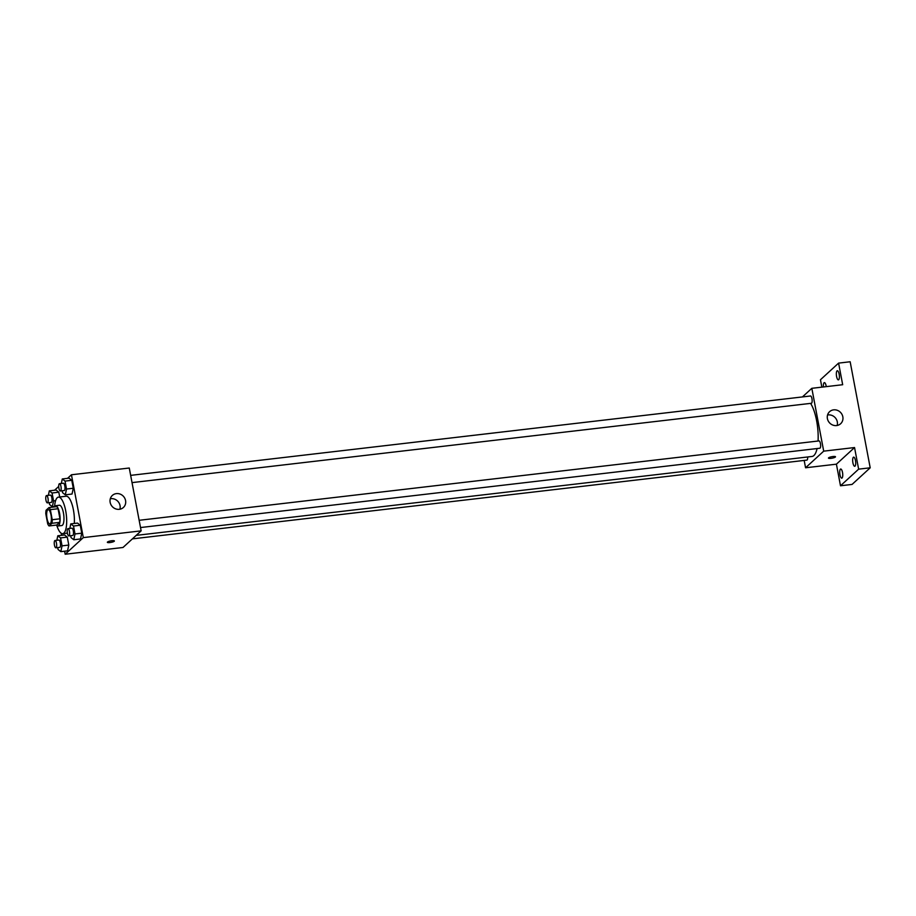 <?xml version="1.0" encoding="UTF-8"?>
<svg xmlns="http://www.w3.org/2000/svg" width="916" height="916" viewBox="0 0 916 916"><rect width="100%" height="100%" fill="white"/><g stroke="black" fill="none" stroke-linecap="round" stroke-linejoin="round"><path stroke-width="1.37" d="M50.323 523.631A7.156 2.233 83.3 0 1 49.853 523.86A7.156 2.233 83.3 0 1 46.796 517.013A7.156 2.233 83.3 0 1 48.193 509.651A7.156 2.233 83.3 0 1 51.136 515.708A7.156 2.233 83.3 0 1 50.323 523.631M52.235 519.716L50.334 509.64A9.71 3.034 83.3 0 0 48.995 507.567L46.086 510.235A9.71 3.034 83.3 0 0 45.8 513.796L47.701 523.872A9.71 3.034 83.3 0 0 49.052 525.944L51.96 523.276A9.71 3.034 83.3 0 0 52.235 519.716L59.952 518.811L58.052 508.746L50.334 509.64M49.052 525.944L56.758 525.04L59.666 522.383L51.96 523.276M48.995 507.567L56.7 506.674A9.71 3.034 83.3 0 1 58.052 508.746M59.952 518.811A9.71 3.034 83.3 0 1 59.666 522.383M56.368 525.086A10.213 3.195 -96.7 0 0 57.914 526.002A10.213 3.195 -96.7 0 0 59.906 515.49A10.213 3.195 -96.7 0 0 55.544 505.712A10.213 3.195 -96.7 0 0 54.25 506.96M55.544 505.712L59.403 505.254A10.213 3.195 83.3 0 1 63.605 513.91A10.213 3.195 83.3 0 1 62.448 525.223A10.213 3.195 83.3 0 1 61.773 525.555L57.914 526.002M54.605 506.342A18.389 5.748 83.3 0 1 58.452 497.136A18.389 5.748 83.3 0 1 66.032 512.72A18.389 5.748 83.3 0 1 63.925 533.078A18.389 5.748 83.3 0 1 62.723 533.673A18.389 5.748 83.3 0 1 56.861 525.612M58.452 497.136L66.17 496.232A18.389 5.748 83.3 0 1 72.238 504.991A18.389 5.748 83.3 0 1 74.288 523.471M49.235 502.666L49.59 504.556L52.327 506.708L53.552 500.926L52.052 492.991L58.807 492.201L59.712 496.987L58.807 492.201L56.071 490.049L49.327 490.839L48.365 495.361M62.196 490.781L62.563 492.671L65.288 494.823L72.043 494.033L73.269 488.251L71.769 480.316L69.043 478.163L62.288 478.954L61.326 483.465M64.589 551.192L65.173 554.237L83.31 537.612L71.437 474.774L67.544 478.335M58.716 486.43L54.582 490.22M61.2 533.249L61.59 535.322M57.719 547.596L58.074 549.486L60.811 551.638L67.555 550.848L68.792 545.066L67.292 537.131L64.567 534.978L57.811 535.768L56.849 540.291M70.692 535.7L71.047 537.6L73.784 539.753L80.528 538.963L81.764 533.181L80.264 525.234L77.528 523.093L70.784 523.883L69.822 528.395M71.437 474.774L129.27 468.019L141.144 530.856L123.007 547.482L65.173 554.237M141.144 530.856L83.31 537.612M119.343 509.319A8.175 7.568 -132.5 0 1 110.916 504.613A8.175 7.568 -132.5 0 1 112.336 495.442A8.175 7.568 -132.5 0 1 123.442 496.346A8.175 7.568 -132.5 0 1 123.385 507.487A8.175 7.568 -132.5 0 1 119.343 509.319M114.386 540.978A3.572 0.744 -10.7 0 1 114.248 541.253A3.572 0.744 -10.7 0 1 110.435 542.478A3.572 0.744 -10.7 0 1 107.355 542.306A3.572 0.744 -10.7 0 1 110.733 540.909A3.572 0.744 -10.7 0 1 114.386 540.978A3.572 0.744 -10.7 0 1 114.248 541.253A3.572 0.744 -10.7 0 1 110.447 542.478A3.572 0.744 -10.7 0 1 107.355 542.306M110.298 498.762A8.175 7.568 -132.5 0 1 117.924 501.407A8.175 7.568 -132.5 0 1 119.893 509.239M817.095 448.542A28.614 8.942 83.3 0 1 813.889 455.538A28.614 8.942 83.3 0 1 812.011 456.466L136.209 535.379M810.58 403.384A28.614 8.942 83.3 0 1 818.068 441.02M140.526 527.547L819.854 448.222A3.675 1.145 -96.7 0 0 820.564 444.432A3.675 1.145 -96.7 0 0 818.996 440.917L139.152 520.299M807.66 456.97A3.675 1.145 83.3 0 1 807.122 459.992A3.675 1.145 83.3 0 1 806.882 460.107L132.408 538.871M130.667 475.37L810.511 395.987A3.675 1.145 83.3 0 1 812.023 399.101A3.675 1.145 83.3 0 1 811.599 403.177A3.675 1.145 83.3 0 1 811.358 403.292L132.03 482.618M804.179 460.427L805.565 467.778L823.702 451.153L811.828 388.315L802.427 396.926M805.565 467.778L836.411 464.172L840.499 485.778L852.063 484.427L870.2 467.801L850.163 361.763L838.598 363.114L820.461 379.739L821.858 387.147M870.2 467.801L858.635 469.152L854.548 447.546L823.702 451.153M811.828 388.315L842.674 384.72L838.598 363.114M836.606 425.562A8.175 7.568 -132.5 0 1 828.167 420.856A8.175 7.568 -132.5 0 1 829.598 411.685A8.175 7.568 -132.5 0 1 840.705 412.589A8.175 7.568 -132.5 0 1 840.636 423.73A8.175 7.568 -132.5 0 1 836.606 425.562M836.411 464.172L854.548 447.546M835.495 456.775A3.572 0.744 -10.7 0 1 835.358 457.038A3.572 0.744 -10.7 0 1 831.556 458.275A3.572 0.744 -10.7 0 1 828.465 458.103A3.572 0.744 -10.7 0 1 831.842 456.706A3.572 0.744 -10.7 0 1 835.495 456.775A3.572 0.744 -10.7 0 1 835.358 457.05A3.572 0.744 -10.7 0 1 831.556 458.275A3.572 0.744 -10.7 0 1 828.465 458.103M827.549 415.005A8.175 7.568 -132.5 0 1 835.174 417.65A8.175 7.568 -132.5 0 1 837.155 425.482M823.427 386.964A4.591 1.431 83.3 0 1 824.366 382.625A4.591 1.431 83.3 0 1 826.175 386.025A4.591 1.431 83.3 0 1 826.278 386.632M839.136 374.129A4.591 1.431 83.3 0 1 838.403 379.865A4.591 1.431 83.3 0 1 836.434 375.468A4.591 1.431 83.3 0 1 837.338 370.74A4.591 1.431 83.3 0 1 839.136 374.129M842.502 472.416A4.591 1.431 83.3 0 1 841.758 478.152A4.591 1.431 83.3 0 1 839.8 473.755A4.591 1.431 83.3 0 1 840.693 469.026A4.591 1.431 83.3 0 1 842.502 472.416M855.464 460.53A4.591 1.431 83.3 0 1 854.72 466.267A4.591 1.431 83.3 0 1 852.762 461.87A4.591 1.431 83.3 0 1 853.655 457.141A4.591 1.431 83.3 0 1 855.464 460.53M840.499 485.778L858.635 469.152M73.784 539.753L75.009 533.959L73.509 526.024L70.784 523.883M68.002 528.612L71.849 528.166A3.675 1.145 83.3 0 1 73.372 531.28A3.675 1.145 83.3 0 1 72.948 535.345A3.675 1.145 83.3 0 1 72.707 535.471L68.849 535.917A3.675 1.145 83.3 0 1 67.28 532.402A3.675 1.145 83.3 0 1 68.002 528.612A3.675 1.145 83.3 0 1 69.513 531.727A3.675 1.145 83.3 0 1 69.089 535.803A3.675 1.145 83.3 0 1 68.849 535.917M80.528 538.963L81.764 533.181L75.009 533.959M81.764 533.181L80.264 525.234L73.509 526.024M80.264 525.234L77.528 523.093M65.288 494.823L66.525 489.041L65.025 481.095L62.288 478.954M59.506 483.682L63.364 483.236A3.675 1.145 83.3 0 1 64.876 486.35A3.675 1.145 83.3 0 1 64.463 490.426A3.675 1.145 83.3 0 1 64.223 490.541L60.364 490.987A3.675 1.145 83.3 0 1 58.796 487.472A3.675 1.145 83.3 0 1 59.506 483.682A3.675 1.145 83.3 0 1 61.029 486.797A3.675 1.145 83.3 0 1 60.605 490.873A3.675 1.145 83.3 0 1 60.364 490.987M72.043 494.033L73.269 488.251L66.525 489.041M73.269 488.251L71.769 480.316L65.025 481.095M71.769 480.316L69.043 478.163M60.811 551.638L62.048 545.856L60.548 537.91L57.811 535.768M55.029 540.497L58.887 540.051A3.675 1.145 83.3 0 1 60.399 543.165A3.675 1.145 83.3 0 1 59.975 547.241A3.675 1.145 83.3 0 1 59.735 547.356L55.887 547.802A3.675 1.145 83.3 0 1 54.319 544.287A3.675 1.145 83.3 0 1 55.029 540.497A3.675 1.145 83.3 0 1 56.54 543.612A3.675 1.145 83.3 0 1 56.128 547.688A3.675 1.145 83.3 0 1 55.887 547.802M67.555 550.848L68.792 545.066L62.048 545.856M68.792 545.066L67.292 537.131L60.548 537.91M67.292 537.131L64.567 534.978M52.052 492.991L49.327 490.839M46.544 495.567L50.391 495.121A3.675 1.145 83.3 0 1 51.914 498.235A3.675 1.145 83.3 0 1 51.491 502.311A3.675 1.145 83.3 0 1 51.25 502.426L47.392 502.873A3.675 1.145 83.3 0 1 45.823 499.357A3.675 1.145 83.3 0 1 46.544 495.567A3.675 1.145 83.3 0 1 48.056 498.682A3.675 1.145 83.3 0 1 47.632 502.758A3.675 1.145 83.3 0 1 47.392 502.873M54.525 506.456L52.327 506.708M55.613 500.686L53.552 500.926M58.807 492.201L56.071 490.049M67.395 533.135L62.723 533.673"/></g></svg>
